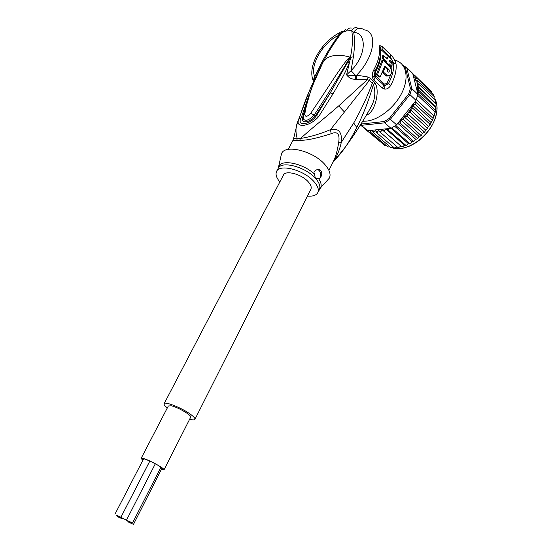 <?xml version="1.0" encoding="UTF-8"?>
<svg xmlns="http://www.w3.org/2000/svg" width="552" height="552" viewBox="0 0 552 552"><rect width="100%" height="100%" fill="white"/><g stroke="black" fill="none" stroke-linecap="round" stroke-linejoin="round"><path stroke-width="0.83" d="M126.532 520.633L131.424 522.889L126.532 520.633M126.173 520.108L120.902 517.307L126.173 520.108M118.183 516.52L123.048 518.763L118.183 516.52M116.023 514.975L120.916 517.231L116.023 514.975M128.616 522.137L133.474 524.379L128.616 522.137M117.148 516.486L121.978 518.721L117.148 516.486M127.636 520.695L132.563 522.965L127.636 520.695M190.626 417.277L190.681 417.167C191.923 415.401 177.889 407.148 171.32 405.803L168.339 405.982L141.153 458.332M142.858 460.333L141.119 458.408L143.941 458.657C150.42 460.541 164.965 468.682 163.999 469.869L161.26 469.648M142.92 460.209L141.643 458.677L144.341 458.919C149.275 460.609 154.463 463.128 159.901 466.461C162.35 468.048 163.544 469.096 163.475 469.607L161.315 469.531M164.158 403.664L283.335 175.26C285.101 169.837 301.426 174.004 308.182 181.732C310.797 184.637 311.714 187.087 310.935 189.088L310.783 189.398M189.64 419.216C192.807 420.086 194.587 420.106 194.966 419.278C195.208 418.285 193.655 416.567 190.309 414.145C181.594 407.735 164.344 400.987 164.075 403.816C163.854 404.644 164.938 406.017 167.339 407.914M402.946 65.426L406.707 67.585L411.778 88.568L409.901 94.585L416.022 100.367L415.214 101.609L415.111 104.155L412.993 105.667L431.091 122.558L432.775 119.501L435.142 111.925L417.657 95.275L417.892 94.012L412.717 73.444L406.707 67.585L405.43 67.724L410.412 88.423L411.778 88.568L417.871 94.385M431.091 122.558L429.973 124.234L412.855 108.323L410.405 109.627L410.177 112.373L407.341 113.312L407.121 116.224L404.043 116.679L403.753 119.812L400.642 119.805L400.131 123.068L398.385 122.641L414.462 102.341L410.481 109.558M410.405 109.627L428.587 126.449L429.973 124.234M416.022 100.367L417.657 95.275M360.373 124.993L367.639 130.686L390.995 128.347L396.619 124.869L390.374 119.308L409.901 94.585L408.694 93.923L389.436 118.307L390.374 119.308L384.723 122.834L384.275 121.537L361.208 124.021L361.339 125.325L360.47 124.842M410.412 88.423L408.694 93.923M390.995 128.347L384.723 122.834L361.339 125.325L367.639 130.686M389.436 118.307L384.275 121.537M403.712 66.571L405.43 67.724M396.619 124.869L398.385 122.641M415.408 101.32L414.462 102.341M398.296 147.839L400.924 146.045L402.132 147.039L382.384 129.961L381.108 131.203L380.659 132.632L378.851 130.555L377.492 131.666L376.995 132.984L375.498 130.645L374.097 131.597L373.559 132.797L372.386 130.224L370.965 131.003L370.413 132.073L369.723 130.472M384.496 131.735L384.765 130.244L383.267 130.693M401.98 146.915L403.305 146.37L404.333 145.1L405.403 145.97L385.82 128.94L384.765 130.244M388.815 128.568L388.429 130.3L406.224 145.645L408.252 143.506L409.819 143.706L391.851 127.885M413.179 75.32L414.952 75.569L414.152 76.217L413.786 77.715L416.746 78.053L415.842 78.798L415.428 80.123L418.071 80.958L416.815 82.828L418.892 84.249L417.678 85.974L417.45 92.674M412.993 105.667L412.855 108.323M433.906 116.023L416.374 99.45M435.142 111.925L435.859 107.93L418.954 91.722L417.878 93.412L435.645 110.379M417.878 93.412L417.892 94.012M435.859 107.93L436.052 104.107L419.189 87.858L418.016 89.507L435.901 106.681M418.016 89.507L418.954 91.722M432.175 120.157L415.111 104.155M415.214 101.609L433.161 118.494M419.189 87.858L417.795 86.14M397.84 123.324L415.532 139.125L416.912 139.09L417.464 138.6L400.131 123.068M417.464 138.6L418.416 137.869L418.989 136.33L420.431 136.089L421.038 135.44L403.753 119.812M400.642 119.805L418.989 136.33M383.336 144.231L365.003 128.968M386.538 145.825L385.123 145.756L367.059 130.375M389.85 146.728L387.946 147.025L370.413 132.073M391.306 147.888L373.559 132.797M391.092 147.791L393.39 147.06M394.521 148.033L376.995 132.984M394.756 148.129L397.109 146.818M398.171 147.736L380.659 132.632M382.384 129.961L400.924 146.045M385.82 128.94L404.333 145.1M391.009 128.34L408.252 143.506M409.819 143.706L411.033 143.009L411.937 141.526L413.696 141.367L395.777 125.456M394.646 126.208L411.937 141.526M413.696 141.367L414.787 140.65L415.532 139.125M431.995 92.888L431.698 91.887L414.952 75.569M414.566 75.355L412.758 73.588M407.341 113.312L425.585 130.037L427.317 128.74L427.351 128.195L410.177 112.373M427.351 128.195L428.587 126.449M436.052 104.107L435.556 103.21L435.714 100.533L418.892 84.249M417.678 85.974L435.556 103.21M434.79 99.636L434.866 97.269L418.071 80.958M433.637 96.082L433.513 94.371L416.746 78.053M421.038 135.44L421.459 135.44L422.335 133.301L424.384 132.37L424.357 131.949L407.121 116.224M404.043 116.679L422.335 133.301M424.357 131.949L424.812 131.88L425.585 130.037M377.582 74.472L376.361 74.665L378.962 77.08L380.176 76.894L377.582 74.472L383.129 60.196L390.029 66.854C392.569 72.209 391.81 75.21 387.745 75.865L386.572 76.045L388.318 75.997M380.176 76.894L384.951 65.791L388.925 69.593C389.588 71.125 389.374 71.981 388.277 72.174L387.131 71.18L387.752 69.262L385.192 66.833L383.288 71.995L387.745 75.865M382.253 58.54L382.474 55.773L383.695 55.566L383.44 58.333L382.253 58.54L385.248 61.396L386.434 61.196L386.241 62.431L388.794 64.874L388.981 63.639L391.934 66.461L392.168 63.708L389.222 60.879L390.085 60.492L389.25 60.63M391.106 62.693L392.182 62.514L390.085 60.492M392.182 62.514L392.017 59.837L388.994 57.132C387.973 56.677 387.407 57.311 387.304 59.029L383.695 55.566M386.434 61.196L383.44 58.333M279.857 181.925C276.483 177.903 275.365 174.48 276.49 171.658C279.105 163.523 303.731 169.802 313.833 181.449C317.704 185.776 319.063 189.426 317.911 192.393C316.462 195.291 312.963 196.533 307.402 196.112M376.361 74.665L381.956 60.396L383.129 60.196M387.966 71.974L387.635 69.635L388.787 69.435M384.613 66.93L385.192 66.833M382.633 72.098L383.288 71.995M382.453 72.498L386.572 76.045M385.593 62.542L386.241 62.431M385.144 62.114L385.248 61.396M388.139 64.977L388.794 64.874M388.801 64.798L390.747 66.654L391.934 66.461M387.739 57.346L386.262 58.036M380.418 50.57L380.839 51.295L381.052 50.17L381.977 50.453L388.815 57.056M390.443 58.319L390.602 57.532L393.59 62.956C394.169 69.269 392.431 76.176 388.38 83.683L387.193 82.841L384.979 84.242L384.213 83.89L375.608 75.907L375.112 75.093L375.505 71.946C379.576 64.439 381.349 57.553 380.839 51.295M392.155 61.514L391.63 71.594M319.705 178.662L315.42 178.303L313.929 172.341C315.489 169.857 317.448 169.015 319.801 169.816L320.795 170.561C322.368 173.031 322.002 175.729 319.705 178.662C321.236 175.895 321.091 173.231 319.277 170.658L318.352 169.906L319.801 169.816M317.372 169.567L318.352 169.906M323.058 62.238L317.145 74.665L311.162 89.162L303.448 115.92M320.436 67.24L323.224 61.921C325.156 58.74 328.537 56.677 333.367 55.731C338.272 54.869 343.806 55.331 349.975 57.132L347.187 59.512L348.291 60.14L350.216 57.325L348.291 60.14C338.245 77.487 326.887 95.779 314.233 115.03C309.085 120.198 305.511 121.543 303.51 119.073L303.324 117.245M347.187 59.512C333.525 77.728 331.945 82.041 310.679 113.312C307.126 117.024 305.173 117.265 304.814 114.043L303.524 115.499L303.51 119.073L303.324 117.341M310.679 113.312L315.537 115.651L330.241 92.971L316.427 115.754C310.321 125.062 295.934 126.636 301.295 117.597L308.74 95.903L302.717 117.217C300.516 123.179 308.327 124.034 315.537 115.651L318.863 116.306C309.872 127.312 293.588 128.526 299.274 118.68L303.345 116.824M322.258 63.901L313.681 83.152C311.397 88.879 306.767 101.616 304.814 114.043M323.196 61.962L322.83 62.721M350.099 57.401L349.747 58.602L350.444 57.18L350.41 58.65L349.747 58.602L330.241 92.971L333.18 93.557L318.863 116.306M380.362 49.735L380.652 48.7L382.108 49.321L390.602 57.532L390.733 54.889C393.3 57.229 395.073 60.292 396.06 64.101L392.348 62.39M375.608 75.907L375.139 77.149L374.346 75.859L374.974 71.194C379.1 63.563 380.908 56.58 380.383 50.232L379.479 48.086L379.797 45.499L381.052 50.17M396.06 64.101C396.667 70.573 394.894 77.666 390.733 85.374L388.38 83.683L384.986 85.705L383.757 85.118L375.139 77.149L373.842 80.171L372.503 77.873C371.931 75.224 372.393 72.484 373.89 69.669L375.505 71.946M352.079 137.627L354.329 134.267M327.398 180.276L329.268 178.22C331.103 174.625 329.696 170.119 325.038 164.703C313.17 150.551 283.638 143.755 281.396 154.249L281.085 155.692M322.644 63.094L323.134 62.072C328.309 51.778 334.567 41.931 341.902 32.533L345.621 29.691M350.278 57.111L350.444 57.18C352.535 47.127 352.963 38.24 351.727 30.505L346.463 30.96L341.902 32.533L338.673 35.397C338.9 33.272 339.708 32.14 341.095 31.988L342.875 31.091M390.733 85.374C389.063 88.023 387.049 89.265 384.696 89.1L382.481 88.113L384.213 83.89M381.977 50.453L382.253 46.665L379.797 45.499M350.258 57.401L353.39 56.808C354.729 47.272 354.832 39.116 353.694 32.333L351.727 30.505C353.501 27.697 355.64 26.965 358.151 28.318M353.39 56.808L351.044 70.711C366.721 55.007 366.983 32.782 353.694 32.333C356.737 27.931 360.194 27.096 364.065 29.808C378.196 31.768 374.546 56.884 356.668 75.141L355.591 75.396C352.88 75.769 349.878 75.569 346.594 74.803C348.498 77.556 351.376 79.095 355.212 79.426L355.591 75.396L351.044 70.711L346.594 74.803L349.478 62.424C346.711 69.097 344.151 74.492 341.785 78.632L333.18 93.557M362.712 121.24L366.411 121.123C379.265 119.819 395.356 106.922 402.332 91.936C409.418 76.949 406.003 63.059 395.232 60.258M366.418 115.085C375.063 112.946 380.473 90.073 374.849 82.848L373.38 84.484C375.795 91.735 375.153 98.987 371.455 106.253L370.282 108.364M374.849 82.848L370.447 78.453L368.039 77.018L356.668 75.141L356.64 79.378L355.212 79.426M368.039 77.018L367.342 79.688L369.378 80.447L373.38 84.484C371.392 91.653 368.839 99.25 365.734 107.295C362.153 116.175 361.353 118.142 356.785 127.491C352.859 135.219 349.05 141.733 345.366 147.039C355.102 133.715 363.802 120.122 371.455 106.253L370.123 108.64M334.119 160.784C338.728 155.981 342.475 151.4 345.366 147.046L332.959 162.371C336.748 156.947 339.542 150.254 341.329 142.299L338.693 142.478C337.369 150.537 335.768 156.506 333.891 160.384L332.815 162.55M333.332 161.508L328.909 170.368M321.83 62.445C326.736 52.923 332.352 43.905 338.673 35.397C323.589 41.814 309.327 65.108 314.757 76.687L321.83 62.445L323.037 62.272M320.712 67.02L311.183 86.623L306.739 97.18L308.74 95.903L309.217 94.606M350.41 58.65L349.478 62.424L347.919 62.183M297.956 120.978L297.438 122.551C295.561 127.298 295.513 132.715 297.28 138.807L296.583 140.498L292.795 140.684L293.871 137.379M338.693 142.478C339.977 133.957 337.465 131.038 331.165 133.722C315.951 138.538 305.477 140.698 299.743 140.194L300.467 138.49L297.28 138.807C295.058 138.704 293.899 138.373 293.802 137.821L297.438 122.558L310.141 89.01M314.647 79.033L314.757 76.687L313.081 80.309L313.46 81.579M331.165 133.722L330.482 129.644L369.378 80.447L370.447 78.453M373.469 81.123L372.4 83.111C367.363 96.579 361.132 109.882 353.708 123.027L341.329 142.299C342.219 132.1 338.604 127.878 330.482 129.644C320.539 133.888 310.534 136.834 300.467 138.49C314.84 125.594 324.576 118.3 338.728 105.887L367.342 79.688L356.64 79.378M311.183 86.623L320.298 67.516M299.274 118.68C300.992 112.656 303.476 105.487 306.739 97.18M392.127 147.805L393.7 148.226C407.749 152.035 430.574 135.261 435.625 116.769L435.687 116.555C437.35 110.745 437.425 105.618 435.907 101.175M400.048 121.371L398.516 122.634M370.965 131.003L369.736 130.603M374.097 131.597L372.738 131.41M377.492 131.666L376.036 131.7M381.108 131.203L379.562 131.459M388.712 128.706L386.607 129.589M388.429 130.3L387.766 130.576M405.237 145.818L405.886 145.562M413.324 75.293L414.152 76.217M417.374 83.159L417.76 85.705M416.518 80.295L417.084 81.972M415.159 77.618L415.842 78.798M403.615 118.038L402.091 119.536M407.072 114.188L405.347 116.196M410.371 109.717L408.176 112.794M389.712 146.804L390.257 147.073M435.631 100.45L434.969 99.022L435.652 100.471M392.541 147.612L393.231 147.819M385.537 75.396L386.711 75.217M319.222 189.764L319.456 189.295C320.615 186.307 319.27 182.643 315.42 178.303L315.226 178.096C305.028 166.525 280.733 160.48 278.111 168.588L276.745 171.168M387.193 82.841L390.733 74.789M278.491 167.711L278.691 166.925C280.54 158.859 302.599 162.999 314.274 173.928M318.587 178.641C321.154 182.353 321.795 185.424 320.512 187.866L319.573 189.081M375.112 75.093L372.503 77.873M384.979 84.242L384.696 89.1M346.463 30.96C347.774 28.545 349.623 27.593 352.003 28.09M373.89 69.669C378.148 61.81 380.011 54.62 379.479 48.086M382.481 88.113L373.842 80.171M382.253 46.665L390.733 54.889M353.708 123.027L356.785 127.491M299.743 140.194L296.583 140.498M344.448 112.015L338.728 105.887M149.84 461.086L120.902 517.3M149.813 461.072L120.916 517.231M143.686 458.726L114.94 514.222M162.095 467.992L133.474 524.379M116.382 515.168L116.079 515.754M160.936 467.144L132.563 522.965M155.312 463.79L126.58 519.956M190.681 417.167L163.999 469.869M310.935 189.088L194.966 419.278M435.901 101.113C437.494 105.611 437.446 110.814 435.756 116.72L435.694 116.934C433.306 124.455 428.966 131.252 422.659 137.345C419.52 140.436 415.408 143.244 410.322 145.776C404.278 148.315 398.744 149.13 393.7 148.226L392.796 147.446M435.487 111.373L433.699 117.293M432.775 119.501L432.009 121.109M430.526 123.869L429.856 124.993M405.403 145.97L406.224 145.645M436.183 104.204L436.197 104.57M436.046 107.868L435.914 108.916M421.107 135.785L421.459 135.44M424.384 132.37L424.812 131.88M427.317 128.74L427.876 127.974M389.795 60.285L389.374 60.354M329.268 178.22L320.512 187.866L317.911 192.393M278.277 168.25L281.396 154.249M323.003 62.362L322.133 64.122M313.57 81.337L313.081 80.309C307.464 66.219 320.967 42.152 339.625 32.706M288.227 149.364L292.753 140.76"/></g></svg>
